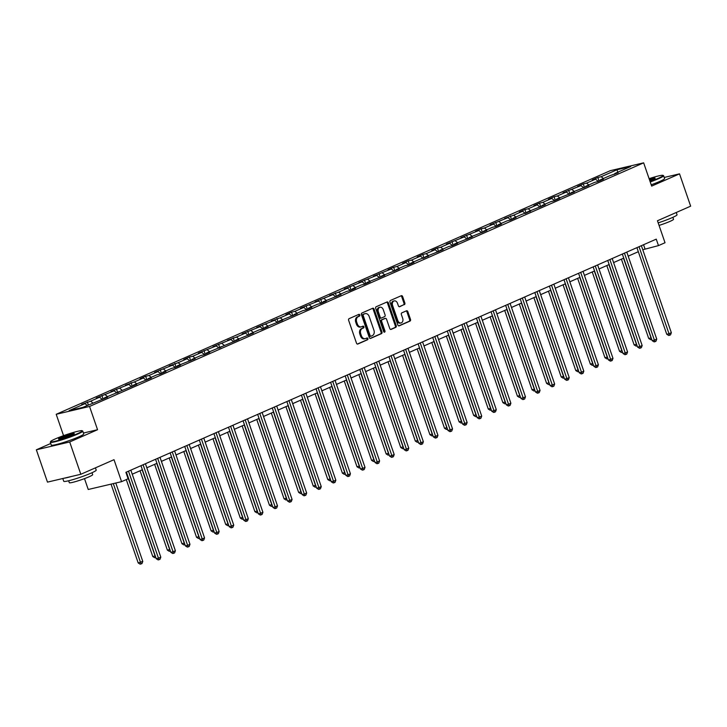 <?xml version="1.0" encoding="UTF-8"?>
<svg xmlns="http://www.w3.org/2000/svg" width="727" height="727" viewBox="0 0 727 727"><rect width="100%" height="100%" fill="white"/><g stroke="black" fill="none" stroke-linecap="round" stroke-linejoin="round"><path stroke-width="1.09" d="M359.81 314.973A0.945 0.7 76.8 0 0 358.865 314.364L349.114 318.653A1.345 0.991 76.8 0 0 348.633 320.325L356.494 343.162A1.345 0.991 76.8 0 0 357.848 344.025L367.598 339.736A0.945 0.7 76.8 0 0 366.99 337.964L365.726 338.518A4.307 3.181 76.8 0 1 365.317 338.655A4.307 3.181 76.8 0 1 361.392 335.747L360.737 333.847A4.307 3.181 76.8 0 1 362.273 328.495L363.536 327.941A0.945 0.7 76.8 0 0 362.927 326.159L361.664 326.714A4.307 3.181 76.8 0 1 361.255 326.859A4.307 3.181 76.8 0 1 357.33 323.951L356.675 322.043A4.307 3.181 76.8 0 1 358.211 316.699L359.474 316.136A0.945 0.7 76.8 0 0 359.81 314.973M361.255 326.859L360.356 327.068A4.307 3.181 76.8 0 1 356.43 324.16L355.776 322.261A4.307 3.181 76.8 0 1 357.311 316.908L358.575 316.354A0.945 0.7 76.8 0 0 358.384 314.573M357.348 344.062L366.699 339.945A0.945 0.7 76.8 0 0 366.508 338.173M365.317 338.655L364.418 338.864A4.307 3.181 76.8 0 1 360.492 335.956L359.838 334.057A4.307 3.181 76.8 0 1 361.374 328.704L362.637 328.15A0.945 0.7 76.8 0 0 362.446 326.368M404.366 304.658A1.345 0.991 76.8 0 0 404.848 302.986L402.64 296.58A1.345 0.991 76.8 0 0 401.286 295.707L390.463 300.469A1.345 0.991 76.8 0 0 389.981 302.141L397.842 324.978A1.345 0.991 76.8 0 0 399.196 325.841L410.028 321.089A1.345 0.991 76.8 0 0 410.51 319.407L407.838 311.674A1.345 0.991 76.8 0 0 406.484 310.811L401.849 312.846A1.345 0.991 76.8 0 0 401.368 314.518L402.694 318.353A3.608 2.663 76.8 0 1 401.059 322.942A3.608 2.663 76.8 0 1 397.787 320.516L392.607 305.485A3.608 2.663 76.8 0 1 394.234 300.896A3.608 2.663 76.8 0 1 397.515 303.323L398.378 305.831A1.345 0.991 76.8 0 0 399.732 306.694L403.467 304.867A1.345 0.991 76.8 0 0 403.948 303.195L401.74 296.789A1.345 0.991 76.8 0 0 400.886 295.889M50.736 443.479L36.35 449.804L69.692 441.971L80.815 474.277L114.012 459.691L121.573 481.656L128.116 478.784L125.898 472.323L656.254 239.147L658.48 245.608L665.023 242.736L657.453 220.763L690.65 206.168L679.527 173.853L664.205 177.452M69.692 441.971L97.554 429.721L89.539 406.457L643.649 162.839L651.656 186.103L679.527 173.853M374.096 309.129A1.345 0.991 76.8 0 0 372.742 308.257L361.919 313.019A1.345 0.991 76.8 0 0 361.437 314.691L369.298 337.528A1.345 0.991 76.8 0 0 370.652 338.391L381.484 333.629A1.345 0.991 76.8 0 0 381.966 331.957L374.096 309.129L373.196 309.338A1.345 0.991 76.8 0 0 372.342 308.439M376.186 306.749L387.018 301.987A1.345 0.991 76.8 0 1 388.372 302.85L396.233 325.687A1.345 0.991 76.8 0 1 395.752 327.359L391.117 329.395A1.345 0.991 76.8 0 1 389.763 328.531L386.573 319.271A1.345 0.991 76.8 0 0 385.219 318.408L382.148 319.753A1.345 0.991 76.8 0 0 381.666 321.425L384.983 331.067A0.945 0.7 76.8 0 1 383.702 331.639L375.705 308.421A1.345 0.991 76.8 0 1 376.186 306.749M80.815 474.277L47.473 482.119L36.35 449.804M89.539 406.457L56.206 414.29L610.307 170.672L643.649 162.839M599.103 181.087L597.858 177.488L592.251 179.951L595.54 179.178L586.562 183.122L583.272 183.895L577.665 186.366L580.955 185.594L563.08 192.782L566.369 192.01L557.391 195.954L554.101 196.726L548.494 199.189L551.784 198.416L542.805 202.37L539.516 203.142L533.909 205.605L537.189 204.832L528.22 208.776L524.93 209.549L519.314 212.02L522.604 211.248L513.635 215.192L504.729 218.427L508.019 217.655L490.143 224.843L493.433 224.07L484.455 228.014L481.165 228.787L475.558 231.259L478.848 230.486L460.973 237.665L464.262 236.893L446.387 244.081L449.677 243.309L440.698 247.253L437.409 248.025L431.802 250.497L435.091 249.725L426.113 253.668L422.823 254.441L417.207 256.913L420.497 256.14L411.527 260.084L408.238 260.857L402.622 263.319L405.911 262.547L396.933 266.5L393.652 267.272L388.036 269.735L391.326 268.963L373.451 276.151L376.74 275.379L358.865 282.558L362.155 281.785L344.28 288.973L347.57 288.201L338.591 292.145L329.695 295.389L332.984 294.617L315.109 301.796L318.39 301.023L300.515 308.212L303.804 307.439L294.835 311.383L291.545 312.156L285.929 314.627L289.219 313.855L280.24 317.799L271.344 321.043L274.633 320.271L256.758 327.45L260.048 326.677L242.173 333.866L245.462 333.093L236.484 337.037L227.587 340.281L230.877 339.509L213.002 346.688L216.282 345.916L198.407 353.104L201.697 352.331L192.728 356.275L189.438 357.048L183.822 359.52L187.112 358.747L178.133 362.691L169.237 365.926L172.526 365.154L154.651 372.342L157.941 371.57L148.962 375.514L145.673 376.286L140.066 378.758L143.355 377.985L134.377 381.929L125.48 385.174L128.77 384.401L110.895 391.58L114.184 390.808L96.3 397.996L99.59 397.224L90.621 401.168L81.715 404.412L85.004 403.639L69.11 410.628L82.805 407.402L107.605 397.178L104.315 397.951L104.079 398.723M597.858 177.488L601.147 176.716L617.05 169.727L630.745 166.51L614.842 173.499L618.132 172.726L609.235 175.961L600.257 179.905L603.546 179.133L597.939 181.605L594.65 182.377L585.671 186.321L588.961 185.549L571.086 192.737L574.375 191.964L556.5 199.143L559.79 198.371L554.183 200.843L550.893 201.615L541.915 205.559L545.205 204.787L527.329 211.975L530.619 211.203L521.713 214.438L512.744 218.382L516.025 217.609L510.418 220.081L507.128 220.854L498.149 224.797L501.439 224.025L495.832 226.497L492.542 227.269L483.564 231.213L486.854 230.441L468.979 237.629L472.268 236.857L454.393 244.036L457.683 243.263L452.076 245.735L448.786 246.508L439.808 250.452L443.097 249.679L425.222 256.867L428.512 256.095L419.606 259.33L410.637 263.274L413.927 262.502L408.31 264.973L405.021 265.746L396.042 269.69L399.332 268.917L381.457 276.106L384.747 275.333L366.871 282.512L370.161 281.74L364.554 284.212L361.264 284.984L352.286 288.928L355.576 288.156L349.969 290.627L346.679 291.4L337.701 295.344L340.99 294.571L323.115 301.76L326.405 300.978L320.789 303.45L317.499 304.222L308.53 308.166L311.819 307.394L306.203 309.866L302.914 310.638L293.944 314.582L297.225 313.81L279.35 320.998L282.639 320.225L264.764 327.404L268.054 326.632L262.447 329.104L259.157 329.876L250.179 333.82L253.469 333.048L235.593 340.236L238.883 339.464L206.423 353.058L209.712 352.286L204.096 354.758L200.806 355.53L191.837 359.474L195.118 358.702L177.243 365.89L180.532 365.108L174.925 367.58L171.636 368.353L162.657 372.297L165.947 371.524L160.34 373.996L157.05 374.768L148.072 378.712L151.361 377.94L133.486 385.128L136.776 384.356L104.315 397.951M598.339 181.423L595.54 179.178M588.815 184.94L586.562 183.122M600.257 179.905L600.02 180.687M583.754 187.839L580.955 185.594M574.23 191.346L571.976 189.538M585.671 186.321L585.435 187.093M569.168 194.254L566.369 192.01M559.645 197.762L557.391 195.954M571.086 192.737L570.849 193.509M554.574 200.661L551.784 198.416M545.059 204.178L542.805 202.37M556.5 199.143L556.264 199.925M539.988 207.077L537.189 204.832M530.474 210.594L528.22 208.776M541.915 205.559L541.679 206.341M525.403 213.493L522.604 211.248M515.888 217L513.635 215.192M527.329 211.975L527.093 212.747M510.817 219.908L508.019 217.655M501.303 223.416L499.04 221.608M512.744 218.382L512.508 219.163M496.232 226.315L493.433 224.07M486.717 229.832L484.455 228.014M498.149 224.797L497.922 225.579M481.647 232.731L478.848 230.486M472.123 236.239L469.869 234.43M483.564 231.213L483.328 231.986M467.061 239.147L464.262 236.893M457.537 242.654L455.284 240.846M468.979 237.629L468.742 238.401M452.476 245.553L449.677 243.309M442.952 249.07L440.698 247.253M454.393 244.036L454.157 244.817M437.881 251.969L435.091 249.725M428.367 255.477L426.113 253.668M439.808 250.452L439.571 251.224M423.296 258.385L420.497 256.14M413.781 261.893L411.527 260.084M425.222 256.867L424.986 257.64M408.71 264.792L405.911 262.547M399.196 268.308L396.933 266.5M410.637 263.274L410.401 264.055M394.125 271.207L391.326 268.963M384.61 274.724L382.347 272.907M396.042 269.69L395.815 270.471M379.539 277.623L376.74 275.379M370.016 281.131L367.762 279.322M381.457 276.106L381.221 276.878M364.954 284.03L362.155 281.785M355.43 287.547L353.177 285.738M366.871 282.512L366.635 283.294M350.369 290.446L347.57 288.201M340.845 293.962L338.591 292.145M352.286 288.928L352.05 289.709M335.774 296.861L332.984 294.617M326.259 300.369L324.006 298.561M337.701 295.344L337.464 296.116M321.189 303.277L318.39 301.023M311.674 306.785L309.42 304.976M323.115 301.76L322.879 302.532M306.603 309.684L303.804 307.439M297.089 313.201L294.835 311.383M308.53 308.166L308.293 308.948M292.018 316.1L289.219 313.855M282.503 319.607L280.24 317.799M293.944 314.582L293.708 315.354M277.432 322.515L274.633 320.271M267.909 326.023L265.655 324.215M279.35 320.998L279.113 321.77M262.847 328.922L260.048 326.677M253.323 332.439L251.069 330.621M264.764 327.404L264.528 328.186M248.261 335.338L245.462 333.093M238.738 338.855L236.484 337.037M250.179 333.82L249.943 334.593M233.667 341.754L230.877 339.509M224.152 345.261L221.899 343.453M235.593 340.236L235.357 341.008M219.081 348.16L216.282 345.916M209.567 351.677L207.313 349.869M221.008 346.643L220.772 347.424M204.496 354.576L201.697 352.331M194.981 358.093L192.728 356.275M206.423 353.058L206.186 353.84M189.911 360.992L187.112 358.747M180.396 364.5L178.133 362.691M191.837 359.474L191.601 360.247M175.325 367.408L172.526 365.154M165.811 370.915L163.548 369.107M177.243 365.89L177.015 366.662M160.74 373.814L157.941 371.57M151.216 377.331L148.962 375.514M162.657 372.297L162.421 373.078M146.154 380.23L143.355 377.985M136.631 383.738L134.377 381.929M148.072 378.712L147.835 379.485M131.569 386.646L128.77 384.401M122.045 390.154L119.791 388.345M133.486 385.128L133.25 385.901M116.974 393.053L114.184 390.808M107.46 396.569L105.206 394.752M118.901 391.535L118.665 392.316M102.389 399.468L99.59 397.224M92.874 402.976L90.621 401.168M87.267 405.448L85.004 403.639M84.496 478.62L88.24 489.489L121.573 481.656M63.558 435.655L56.206 414.29M642.777 249.743L658.48 245.608M127.289 476.376L127.788 476.158M132.241 474.204L142.374 469.751M146.827 467.788L156.959 463.335M161.412 461.381L171.545 456.919M175.998 454.966L186.13 450.513M190.583 448.55L200.725 444.097M205.178 442.134L215.31 437.681M219.763 435.727L229.896 431.265M234.348 429.312L244.481 424.859M248.934 422.896L259.066 418.443M263.519 416.489L273.652 412.027M278.105 410.073L288.237 405.621M292.69 403.658L302.832 399.205M307.276 397.251L317.417 392.789M321.87 390.835L332.003 386.382M336.456 384.419L346.588 379.967M351.041 378.004L361.174 373.551M365.626 371.597L375.759 367.135M380.212 365.181L390.344 360.728M394.797 358.765L404.93 354.313M409.383 352.359L419.524 347.897M423.977 345.943L434.11 341.49M438.563 339.527L448.695 335.074M453.148 333.12L463.281 328.659M467.734 326.705L477.866 322.252M482.319 320.289L492.452 315.836M496.904 313.873L507.037 309.42M511.49 307.466L521.632 303.005M526.084 301.051L536.217 296.598M540.67 294.635L550.802 290.182M555.255 288.228L565.388 283.766M569.841 281.812L579.973 277.36M584.426 275.397L594.559 270.944M599.012 268.99L609.144 264.528M613.597 262.574L623.739 258.121M628.183 256.158L638.324 251.706M617.732 172.226L617.05 169.727M603.41 178.524L601.147 176.716M614.842 173.499L614.615 174.271M643.559 244.726L644.958 248.788M88.367 404.957L87.331 401.94M103.152 399.132L101.916 395.533M117.747 392.716L116.502 389.118M132.332 386.31L131.087 382.702M146.918 379.894L145.673 376.286M161.503 373.478L160.258 369.879M176.088 367.071L174.853 363.464M190.674 360.656L189.438 357.048M205.259 354.24L204.023 350.641M219.845 347.824L218.609 344.225M234.439 341.417L233.194 337.81M249.025 335.002L247.78 331.403M263.61 328.586L262.365 324.987M278.196 322.179L276.951 318.571M292.781 315.763L291.545 312.156M307.367 309.348L306.131 305.749M321.952 302.941L320.716 299.333M336.546 296.525L335.301 292.917M351.132 290.109L349.887 286.511M365.717 283.703L364.472 280.095M380.303 277.287L379.058 273.679M394.888 270.871L393.652 267.272M409.474 264.455L408.238 260.857M424.059 258.049L422.823 254.441M438.645 251.633L437.409 248.025M453.239 245.217L451.994 241.618M467.824 238.81L466.58 235.203M482.41 232.395L481.165 228.787M496.995 225.979L495.75 222.38M511.581 219.572L510.345 215.964M526.166 213.156L524.93 209.549M540.752 206.741L539.516 203.142M555.346 200.325L554.101 196.726M569.932 193.918L568.687 190.31M584.517 187.502L583.272 183.895M97.554 429.721L83.432 433.038M370.152 338.428L380.584 333.847A1.345 0.991 76.8 0 0 381.066 332.175L373.196 309.338M363.536 314.355A0.945 0.7 76.8 0 0 363.2 315.527L370.098 335.565A0.945 0.7 76.8 0 0 371.052 336.174L372.378 335.592A4.307 3.181 76.8 0 0 373.923 330.24L369.198 316.536A4.307 3.181 76.8 0 0 365.281 313.628A4.307 3.181 76.8 0 0 364.863 313.773L362.637 314.564A0.945 0.7 76.8 0 0 362.3 315.736L363.2 315.527M370.87 336.219L370.152 336.383A0.945 0.7 76.8 0 1 369.198 335.783L362.3 315.736M365.281 313.628L364.381 313.846A4.307 3.181 76.8 0 0 363.963 313.982L364.863 313.773M362.637 314.564L363.963 313.982M390.617 329.431L394.852 327.568A1.345 0.991 76.8 0 0 395.334 325.896L387.473 303.059A1.345 0.991 76.8 0 0 386.619 302.159M384.583 318.553A1.345 0.991 76.8 0 0 384.319 318.617L381.248 319.971A1.345 0.991 76.8 0 0 380.766 321.643L384.083 331.285L384.983 331.067M384.056 332.148A0.945 0.7 76.8 0 0 384.083 331.285M383.265 309.657A3.608 2.663 76.8 0 0 379.985 307.23A3.608 2.663 76.8 0 0 378.358 311.819L380.176 317.117A1.345 0.991 76.8 0 0 381.539 317.981L384.61 316.627A1.345 0.991 76.8 0 0 385.092 314.955L383.265 309.657M379.985 307.23L379.085 307.439A3.608 2.663 76.8 0 0 377.458 312.028L378.358 311.819M381.275 318.044L380.63 318.19A1.345 0.991 76.8 0 1 379.276 317.326L377.458 312.028M399.232 306.73L403.467 304.867M394.234 300.896L393.334 301.105A3.608 2.663 76.8 0 0 391.708 305.694L392.607 305.485M401.059 322.942L400.159 323.151A3.608 2.663 76.8 0 1 396.878 320.725L391.708 305.694M398.696 325.878L409.128 321.298A1.345 0.991 76.8 0 0 409.61 319.626L406.938 311.883A1.345 0.991 76.8 0 0 406.084 310.983M111.049 484.127L138.194 562.943L142.783 561.389L115.793 483.019M113.303 483.6L141.047 563.943L140.147 564.161L138.194 562.943M142.783 561.389L141.983 563.534L141.047 563.943M126.389 472.105L156.214 558.709L158.468 558.182L128.506 471.169M160.803 557.155L160.004 559.299L159.068 559.708L158.468 558.182L160.803 557.155L130.842 470.142M159.068 559.708L158.168 559.926L156.214 558.709M55.406 438.863A16.748 1.536 -19 0 0 50.59 441.58A16.748 1.536 -19 0 0 59.768 440.017A16.748 1.536 -19 0 0 77.389 433.701A16.748 1.536 -19 0 0 82.124 430.72A16.748 1.536 -19 0 0 71.682 432.956A16.748 1.536 -19 0 0 55.406 438.863M82.124 430.72L82.642 430.975A17.157 1.572 161 0 1 82.76 431.084A17.157 1.572 161 0 1 77.798 434.028A17.157 1.572 161 0 1 60.423 440.298A17.157 1.572 161 0 1 50.308 442.261A17.157 1.572 161 0 1 50.336 442.098L50.59 441.58M60.904 437.572A8.37 0.763 161 0 1 69.719 434.419A8.37 0.763 161 0 1 74.308 433.637A8.37 0.763 161 0 1 71.9 434.991A8.37 0.763 161 0 1 63.758 437.945A8.37 0.763 161 0 1 58.542 439.063A8.37 0.763 161 0 1 60.904 437.572M73.881 433.992A7.961 0.727 -19 0 0 68.701 435.191A7.961 0.727 -19 0 0 61.304 437.899A7.961 0.727 -19 0 0 59.096 439.09M95.419 467.861L96.2 470.115A17.157 1.572 161 0 1 91.239 473.059A17.157 1.572 161 0 1 73.863 479.329A17.157 1.572 161 0 1 63.749 481.292L62.795 478.511M71.364 476.503A17.157 1.572 161 0 1 64.194 478.184M92.011 472.714L92.674 474.658A12.35 1.127 161 0 1 89.103 476.767A12.35 1.127 161 0 1 76.599 481.283A12.35 1.127 161 0 1 69.319 482.701L68.647 480.756M82.76 431.084L83.732 433.928A17.157 1.572 161 0 1 78.78 436.863A17.157 1.572 161 0 1 61.395 443.134A17.157 1.572 161 0 1 51.29 445.097L50.308 442.261M650.083 181.541A16.748 1.536 -19 0 0 658.244 178.333A16.748 1.536 -19 0 0 662.969 175.352A16.748 1.536 -19 0 0 649.102 178.669M662.969 175.352L663.487 175.598A17.157 1.572 161 0 1 663.606 175.716A17.157 1.572 161 0 1 658.644 178.651A17.157 1.572 161 0 1 650.238 181.959M649.356 179.415A8.37 0.763 161 0 1 655.154 178.269A8.37 0.763 161 0 1 652.746 179.624A8.37 0.763 161 0 1 649.829 180.796M654.736 178.624A7.961 0.727 -19 0 0 649.502 179.842M676.264 212.493L677.046 214.747A17.157 1.572 161 0 1 672.084 217.682A17.157 1.572 161 0 1 658.18 222.871M672.857 217.337L673.529 219.281A12.35 1.127 161 0 1 669.958 221.399A12.35 1.127 161 0 1 659.062 225.415M663.606 175.716L664.587 178.56A17.157 1.572 161 0 1 659.625 181.496A17.157 1.572 161 0 1 651.21 184.803M126.28 479.593L152.779 556.537L155.251 555.91M127.57 476.258L155.633 557.536L154.733 557.745L152.779 556.537M140.038 470.769L167.364 550.121L169.836 549.494M142.156 469.842L170.218 551.121L169.318 551.33L167.364 550.121M140.974 465.689L170.8 552.302L173.053 551.766L143.092 464.762M175.389 550.739L174.589 552.883L173.653 553.302L173.053 551.766L175.389 550.739L145.427 463.735M173.653 553.302L172.753 553.511L170.8 552.302M155.56 459.273L185.385 545.886L187.639 545.359L157.677 458.346M189.974 544.323L189.174 546.477L188.238 546.886L187.639 545.359L189.974 544.323L160.013 457.319M188.238 546.886L187.339 547.095L185.385 545.886M154.633 464.362L181.95 543.705L184.422 543.078M156.741 463.426L184.803 544.705L183.904 544.923L181.95 543.705M169.218 457.946L196.535 537.289L199.007 536.671M171.327 457.019L199.398 538.298L198.489 538.507L196.535 537.289M183.804 451.531L211.121 530.883L213.593 530.256M185.921 450.604L213.983 531.882L213.084 532.091L211.121 530.883M170.145 452.866L199.97 539.47L202.224 538.943L172.263 451.93M204.56 537.916L203.76 540.061L202.824 540.47L202.224 538.943L204.56 537.916L174.598 450.904M202.824 540.47L201.924 540.688L199.97 539.47M184.74 446.451L214.556 533.055L216.81 532.527L186.848 445.524M219.145 531.501L218.354 533.645L217.418 534.063L216.81 532.527L219.145 531.501L189.193 444.488M217.418 534.063L216.51 534.272L214.556 533.055M199.325 440.035L229.141 526.648L231.395 526.112L201.434 439.108M233.74 525.085L232.94 527.239L232.004 527.648L231.395 526.112L233.74 525.085L203.778 438.081M232.004 527.648L231.104 527.857L229.141 526.648M213.911 433.619L243.736 520.232L245.98 519.705L216.028 432.692M248.325 518.678L247.525 520.823L246.589 521.232L245.98 519.705L248.325 518.678L218.364 431.665M246.589 521.232L245.69 521.45L243.736 520.232M228.496 427.212L258.321 513.816L260.575 513.289L230.613 426.276M262.91 512.262L262.111 514.407L261.175 514.825L260.575 513.289L262.91 512.262L232.949 425.25M261.175 514.825L260.275 515.034L258.321 513.816M243.082 420.797L272.907 507.41L275.16 506.873L245.199 419.87M277.496 505.847L276.696 508L275.76 508.409L275.16 506.873L277.496 505.847L247.534 418.843M275.76 508.409L274.861 508.618L272.907 507.41M257.667 414.381L287.492 500.994L289.746 500.467L259.784 413.454M292.081 499.44L291.282 501.585L290.346 501.993L289.746 500.467L292.081 499.44L262.12 412.427M290.346 501.993L289.446 502.203L287.492 500.994M272.252 407.974L302.078 494.578L304.331 494.051L274.37 407.038M306.667 493.024L305.867 495.169L304.931 495.578L304.331 494.051L306.667 493.024L276.705 406.011M304.931 495.578L304.031 495.796L302.078 494.578M286.847 401.558L316.663 488.171L318.917 487.635L288.955 400.632M321.252 486.608L320.453 488.762L319.526 489.171L318.917 487.635L321.252 486.608L291.3 399.605M319.526 489.171L318.617 489.38L316.663 488.171M301.432 395.143L331.248 481.756L333.502 481.229L303.541 394.216M335.838 480.202L335.047 482.346L334.111 482.755L333.502 481.229L335.838 480.202L305.885 393.189M334.111 482.755L333.211 482.964L331.248 481.756M316.018 388.736L345.843 475.34L348.088 474.813L318.135 387.8M350.432 473.786L349.632 475.931L348.696 476.339L348.088 474.813L350.432 473.786L320.471 386.773M348.696 476.339L347.797 476.558L345.843 475.34M330.603 382.32L360.428 468.924L362.682 468.397L332.721 381.393M365.018 467.37L364.218 469.515L363.282 469.933L362.682 468.397L365.018 467.37L335.056 380.357M363.282 469.933L362.382 470.142L360.428 468.924M345.189 375.904L375.014 462.517L377.268 461.99L347.306 374.978M379.603 460.954L378.803 463.108L377.867 463.517L377.268 461.99L379.603 460.954L349.642 373.951M377.867 463.517L376.968 463.726L375.014 462.517M359.774 369.489L389.599 456.102L391.853 455.575L361.892 368.562M394.188 454.548L393.389 456.692L392.453 457.101L391.853 455.575L394.188 454.548L364.227 367.535M392.453 457.101L391.553 457.319L389.599 456.102M374.36 363.082L404.185 449.686L406.438 449.159L376.477 362.146M408.774 448.132L407.974 450.277L407.038 450.695L406.438 449.159L408.774 448.132L378.812 361.119M407.038 450.695L406.139 450.904L404.185 449.686M388.954 356.666L418.77 443.279L421.024 442.743L391.062 355.739M423.359 441.716L422.56 443.87L421.633 444.279L421.024 442.743L423.359 441.716L393.398 354.712M421.633 444.279L420.724 444.488L418.77 443.279M403.54 350.25L433.356 436.863L435.609 436.336L405.648 349.323M437.945 435.309L437.154 437.454L436.218 437.863L435.609 436.336L437.945 435.309L407.992 348.297M436.218 437.863L435.319 438.072L433.356 436.863M418.125 343.844L447.941 430.448L450.195 429.921L420.242 342.908M452.539 428.894L451.74 431.038L450.804 431.447L450.195 429.921L452.539 428.894L422.578 341.881M450.804 431.447L449.904 431.665L447.941 430.448M432.71 337.428L462.536 424.041L464.78 423.505L434.828 336.501M467.125 422.478L466.325 424.632L465.389 425.041L464.78 423.505L467.125 422.478L437.163 335.474M465.389 425.041L464.489 425.25L462.536 424.041M198.389 445.124L225.706 524.467L228.178 523.84M200.507 444.188L228.569 525.467L227.669 525.685L225.706 524.467M212.975 438.708L240.301 518.051L242.763 517.433M215.092 437.781L243.154 519.06L242.255 519.269L240.301 518.051M227.56 432.292L254.886 511.644L257.349 511.017M229.677 431.365L257.74 512.644L256.84 512.853L254.886 511.644M242.146 425.886L269.472 505.229L271.943 504.602M244.263 424.95L272.325 506.228L271.425 506.437L269.472 505.229M256.74 419.47L284.057 498.813L286.529 498.195M258.848 418.543L286.911 499.812L286.011 500.031L284.057 498.813M271.325 413.054L298.643 492.406L301.114 491.779M273.434 412.127L301.505 493.406L300.596 493.615L298.643 492.406M285.911 406.638L313.228 485.99L315.7 485.363M288.028 405.711L316.091 486.99L315.182 487.199L313.228 485.99M300.496 400.232L327.813 479.575L330.285 478.948M302.614 399.296L330.676 480.574L329.776 480.792L327.813 479.575M315.082 393.816L342.408 473.159L344.871 472.541M317.199 392.889L345.261 474.168L344.362 474.377L342.408 473.159M329.667 387.4L356.993 466.752L359.456 466.125M331.785 386.473L359.847 467.752L358.947 467.961L356.993 466.752M344.253 380.993L371.579 460.336L374.051 459.709M346.37 380.057L374.432 461.336L373.533 461.554L371.579 460.336M358.847 374.578L386.164 453.921L388.636 453.303M360.955 373.651L389.018 454.929L388.118 455.138L386.164 453.921M373.433 368.162L400.75 447.514L403.221 446.887M375.541 367.235L403.603 448.514L402.703 448.723L400.75 447.514M388.018 361.755L415.335 441.098L417.807 440.471M390.126 360.819L418.198 442.098L417.289 442.307L415.335 441.098M402.604 355.339L429.921 434.682L432.392 434.064M404.721 354.412L432.783 435.682L431.883 435.9L429.921 434.682M417.189 348.924L444.515 428.276L446.978 427.649M419.306 347.997L447.369 429.275L446.469 429.484L444.515 428.276M431.774 342.508L459.1 421.86L461.563 421.233M433.892 341.581L461.954 422.86L461.054 423.069L459.1 421.86M446.36 336.101L473.686 415.444L476.158 414.817M448.477 335.165L476.539 416.444L475.64 416.662L473.686 415.444M460.945 329.685L488.271 409.028L490.743 408.41M463.063 328.758L491.125 410.037L490.225 410.246L488.271 409.028M475.54 323.27L502.857 402.622L505.329 401.995M477.648 322.343L505.71 403.621L504.811 403.83L502.857 402.622M490.125 316.863L517.442 396.206L519.914 395.579M492.234 315.927L520.305 397.206L519.396 397.424L517.442 396.206M504.711 310.447L532.028 389.79L534.499 389.172M506.828 309.52L534.89 390.799L533.991 391.008L532.028 389.79M519.296 304.031L546.613 383.383L549.085 382.756M521.413 303.104L549.476 384.383L548.576 384.592L546.613 383.383M533.882 297.625L561.208 376.968L563.67 376.341M535.999 296.689L564.061 377.967L563.161 378.176L561.208 376.968M548.467 291.209L575.793 370.552L578.256 369.934M550.584 290.282L578.647 371.552L577.747 371.77L575.793 370.552M447.296 331.012L477.121 417.625L479.375 417.098L449.413 330.085M481.71 416.071L480.911 418.216L479.974 418.625L479.375 417.098L481.71 416.071L451.749 329.058M479.974 418.625L479.075 418.834L477.121 417.625M461.881 324.605L491.706 411.209L493.96 410.682L463.999 323.669M496.296 409.655L495.496 411.8L494.56 412.209L493.96 410.682L496.296 409.655L466.334 322.643M494.56 412.209L493.66 412.427L491.706 411.209M476.467 318.19L506.292 404.794L508.546 404.267L478.584 317.263M510.881 403.24L510.081 405.384L509.145 405.802L508.546 404.267L510.881 403.24L480.92 316.227M509.145 405.802L508.246 406.011L506.292 404.794M491.052 311.774L520.877 398.387L523.131 397.86L493.17 310.847M525.467 396.824L524.667 398.978L523.731 399.387L523.131 397.86L525.467 396.824L495.505 309.82M523.731 399.387L522.831 399.596L520.877 398.387M505.647 305.358L535.463 391.971L537.716 391.444L507.755 304.431M540.052 390.417L539.261 392.562L538.325 392.971L537.716 391.444L540.052 390.417L510.1 303.404M538.325 392.971L537.417 393.189L535.463 391.971M520.232 298.951L550.048 385.555L552.302 385.028L522.34 298.015M554.646 384.001L553.847 386.146L552.911 386.564L552.302 385.028L554.646 384.001L524.685 296.989M552.911 386.564L552.011 386.773L550.048 385.555M534.818 292.536L564.643 379.149L566.887 378.613L536.935 291.609M569.232 377.586L568.432 379.739L567.496 380.148L566.887 378.613L569.232 377.586L539.27 290.582M567.496 380.148L566.597 380.357L564.643 379.149M549.403 286.12L579.228 372.733L581.482 372.206L551.52 285.193M583.817 371.179L583.018 373.324L582.082 373.733L581.482 372.206L583.817 371.179L553.856 284.166M582.082 373.733L581.182 373.942L579.228 372.733M563.988 279.713L593.814 366.317L596.067 365.79L566.106 278.777M598.403 364.763L597.603 366.908L596.667 367.317L596.067 365.79L598.403 364.763L568.441 277.75M596.667 367.317L595.767 367.535L593.814 366.317M563.052 284.793L590.379 364.145L592.85 363.518M565.17 283.866L593.232 365.145L592.332 365.354L590.379 364.145M578.574 273.297L608.399 359.91L610.653 359.374L580.691 272.371M612.988 358.347L612.189 360.501L611.253 360.91L610.653 359.374L612.988 358.347L583.027 271.344M611.253 360.91L610.353 361.119L608.399 359.91M577.647 278.377L604.964 357.729L607.436 357.102M579.755 277.45L607.817 358.729L606.918 358.938L604.964 357.729M593.159 266.882L622.984 353.495L625.238 352.968L595.277 265.955M627.574 351.941L626.774 354.085L625.838 354.494L625.238 352.968L627.574 351.941L597.612 264.928M625.838 354.494L624.938 354.703L622.984 353.495M592.232 271.971L619.549 351.314L622.021 350.687M594.341 271.035L622.403 352.313L621.503 352.531L619.549 351.314M607.754 260.475L637.57 347.079L639.824 346.552L609.862 259.539M642.159 345.525L641.359 347.67L640.432 348.079L639.824 346.552L642.159 345.525L612.198 258.512M640.432 348.079L639.524 348.297L637.57 347.079M606.818 265.555L634.135 344.898L636.607 344.28M608.935 264.628L636.997 345.907L636.089 346.116L634.135 344.898M622.339 254.059L652.155 340.663L654.409 340.136L624.448 253.132M656.745 339.109L655.954 341.254L655.018 341.672L654.409 340.136L656.745 339.109L626.792 252.096M655.018 341.672L654.118 341.881L652.155 340.663M621.403 259.139L648.72 338.491L651.192 337.864M623.521 258.212L651.583 339.491L650.683 339.7L648.72 338.491M636.925 247.643L666.741 334.256L668.994 333.729L639.042 246.717M671.339 332.693L670.539 334.847L669.603 335.256L668.994 333.729L671.339 332.693L641.378 245.69M669.603 335.256L668.704 335.465L666.741 334.256M357.311 316.908L358.211 316.699M355.776 322.261L356.675 322.043M356.43 324.16L357.33 323.951M362.637 328.15L363.536 327.941M361.374 328.704L362.273 328.495M359.838 334.057L360.737 333.847M360.492 335.956L361.392 335.747M366.699 339.945L367.598 339.736M358.575 316.354L359.474 316.136M381.066 332.175L381.966 331.957M380.584 333.847L381.484 333.629M369.198 335.783L370.098 335.565M387.473 303.059L388.372 302.85M395.334 325.896L396.233 325.687M394.852 327.568L395.752 327.359M384.319 318.617L385.219 318.408M381.248 319.971L382.148 319.753M380.766 321.643L381.666 321.425M379.276 317.326L380.176 317.117M396.878 320.725L397.787 320.516M406.938 311.883L407.838 311.674M409.61 319.626L410.51 319.407M409.128 321.298L410.028 321.089M401.74 296.789L402.64 296.58M403.948 303.195L404.848 302.986M370.061 336.419L370.961 336.201M384.447 318.571L385.346 318.362M380.503 318.235L381.402 318.026"/></g></svg>
